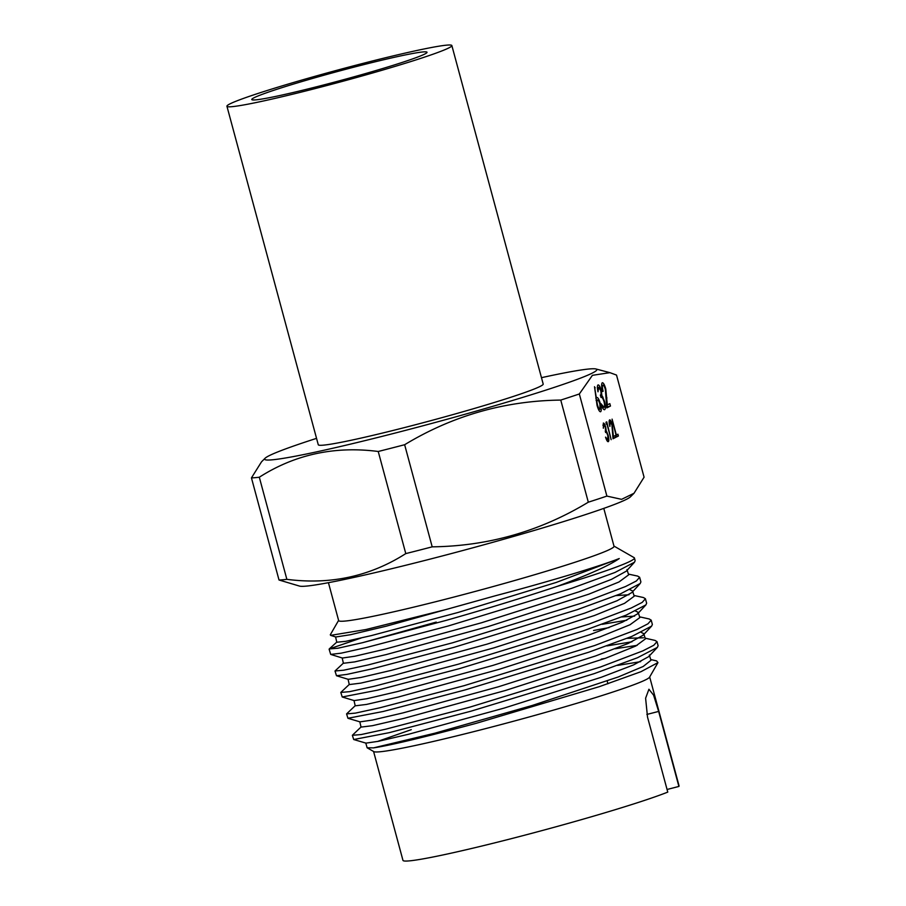 <?xml version="1.0" encoding="UTF-8"?>
<svg xmlns="http://www.w3.org/2000/svg" width="906" height="906" viewBox="0 0 906 906"><rect width="100%" height="100%" fill="white"/><g stroke="black" fill="none" stroke-linecap="round" stroke-linejoin="round"><path stroke-width="1.36" d="M359.376 65.753A90.759 4.734 -15.1 0 0 251.777 99.547A90.759 4.734 -15.1 0 0 319.41 86.059A90.759 4.734 -15.1 0 0 427.02 52.265A90.759 4.734 -15.1 0 0 359.376 65.753M657.96 662.614L649.545 677.212A142.989 7.463 164.9 0 1 480.089 730.032A142.989 7.463 164.9 0 1 373.816 751.618L367.123 747.778L373.566 747.869C390.746 745.287 424.982 737.088 476.296 723.294L599.24 686.691L640.972 671.697L657.96 662.614L656.601 660.904L650.712 659.534M649.681 676.975L679.07 785.887A142.989 7.463 164.9 0 1 678.888 786.442L658.651 711.425L653.6 695.174L648.934 689.24L645.604 698.22L647.518 717.076L667.767 792.104A142.989 7.463 164.9 0 1 509.523 839.126A142.989 7.463 164.9 0 1 402.966 860.383L373.578 751.482M640.667 661.652L617.575 665.412M361.2 726.838L352.355 735.298L361.143 734.562L385.684 729.194L469.84 707.144L600.463 666.997L642.83 650.882L653.77 645.276L657.009 641.641L655.027 640.417L645.14 638.164M631.946 641.788L606.861 645.91M615.095 648.787L637.19 645.332M657.009 641.641L658.107 645.718L657.348 647.405L637.507 657.733L594.211 673.634L470.927 711.199L389.218 732.671L353.702 739.523L352.355 735.298M361.132 638.017L329.274 648.923L337.859 648.243L362.355 642.739L446.409 620.304C485.48 609.217 522.49 597.881 557.45 586.295C588.673 574.755 609.274 565.503 619.251 558.549C601.12 565.718 551.539 580.95 495.673 595.684L445.322 609.715L366.001 629.523L330.645 635.366L330.294 634.789L338.606 620.384M613.962 546.08L634.109 557.632A159.263 8.313 164.9 0 1 634.438 557.994L635.151 560.655L634.494 562.207L614.936 572.479L571.72 588.311L447.96 626.069L366.092 647.597L341.166 653.169L330.713 654.415L329.116 649.194M634.438 557.994A159.263 8.313 164.9 0 1 557.45 586.295M343.544 662.999L335.005 670.995L343.782 670.191L368.334 664.891L452.479 642.818L583.056 602.694L625.457 586.567L636.386 580.961L639.636 577.281L637.665 576.091L628.413 574.098M639.636 577.281L640.893 581.912L640.214 583.498L620.576 593.804L577.247 609.67L453.725 647.405L371.97 668.888L347.009 674.37L336.477 675.729L335.005 670.995M349.433 684.302L340.792 692.433L349.569 691.663L374.11 686.295L458.255 664.211L588.923 624.098L631.255 607.994L642.207 602.388L645.423 598.741L643.464 597.552L633.973 595.457M645.423 598.741L646.635 603.203L645.91 604.891L626.114 615.14L582.875 631.006L459.444 668.628L377.689 690.123L342.219 696.986L340.792 692.433M355.367 705.559L346.579 713.894L355.356 713.124L379.908 707.779L464.053 685.695L594.664 645.525L636.997 629.466L647.96 623.804L651.21 620.168L649.262 618.991L639.591 616.827M626.782 620.225L602.184 624.313M593.555 630.497L609.104 627.598M651.21 620.168L652.365 624.449L651.64 626.103L631.81 636.431L588.492 652.297L465.186 689.908L383.295 711.459L347.938 718.277L346.579 713.894M362.649 642.671L436.239 622.082M603.792 508.379L614.019 546.273A142.604 7.441 164.9 0 1 444.937 599.376A142.604 7.441 164.9 0 1 338.651 620.576L328.436 582.683M365.05 62.865A116.489 6.082 164.9 0 1 451.856 45.56A116.489 6.082 164.9 0 1 313.748 88.935A116.489 6.082 164.9 0 1 226.93 106.251A116.489 6.082 164.9 0 1 365.05 62.865M451.856 45.56L543.192 384.053A116.489 6.082 164.9 0 1 405.073 427.428A116.489 6.082 164.9 0 1 318.266 444.744L226.93 106.251M378.232 451.482A193.748 10.113 -15.1 0 0 391.324 448.153A193.748 10.113 -15.1 0 0 404.642 444.721C452.694 415.661 504.733 400.78 560.757 400.078A193.748 10.113 -15.1 0 0 579.33 393.974L592.411 375.322L609.919 372.66L616.522 375.073L644.075 477.202L634.019 493.26L630.44 496.828A172.049 8.981 164.9 0 1 426.919 559.931A172.049 8.981 164.9 0 1 299.58 586.103L279.014 579.999L251.449 477.881A193.748 10.113 -15.1 0 0 259.309 477.224C294.994 454.45 334.631 445.865 378.232 451.482L405.786 553.6C370.09 576.375 330.452 584.959 286.862 579.342L259.309 477.224M634.019 493.26L621.595 499.342L606.884 496.092A193.748 10.113 164.9 0 1 588.311 502.196C540.259 531.256 488.221 546.137 432.196 546.839A193.748 10.113 164.9 0 1 418.878 550.282A193.748 10.113 164.9 0 1 405.786 553.6M541.471 377.677A172.049 8.981 164.9 0 1 595.944 368.98A172.049 8.981 164.9 0 1 392.842 433.646A172.049 8.981 164.9 0 1 265.084 458.255A172.049 8.981 164.9 0 1 316.545 438.357M609.602 419.886C610.418 419.75 611.29 421.29 612.241 424.518L613.396 436.488L615.276 435.537L615.763 437.349L613.022 438.742L611.912 424.846L610.078 421.709L609.885 426.443C608.979 422.819 608.889 420.633 609.602 419.886L609.704 419.852M610.146 421.686L609.126 421.947L610.146 421.686M603.294 423.102C604.019 422.898 604.823 424.235 605.706 427.088L606.216 430.95L608.141 435.254C609.013 438.889 609.058 441.029 608.288 441.664C607.484 441.856 606.567 440.35 605.536 437.134L607.801 439.84L607.824 435.593C606.952 432.989 606.205 431.947 605.57 432.49L605.344 427.258L603.781 424.903L603.317 428.232L603.385 423.068M606.341 439.365L607.801 439.84M603.86 424.88L602.852 425.14L603.86 424.88M597.983 384.948C598.945 384.688 600.021 386.454 601.199 390.26L601.878 395.424L604.449 401.154C605.604 406.001 605.672 408.855 604.642 409.693C603.566 409.965 602.343 407.949 600.972 403.668L603.996 407.281C604.766 406.839 604.778 404.948 604.019 401.607C602.864 398.13 601.856 396.749 601.029 397.462L600.372 395.05C601.142 394.88 601.256 393.363 600.712 390.497L598.64 387.36L598.005 391.8C597.19 387.938 597.19 385.662 597.983 384.948L598.096 384.903M602.513 407.677L603.996 407.281M598.73 387.326L597.394 387.677L598.73 387.326M596.873 397.519C597.949 397.394 599.115 399.455 600.35 403.68C601.459 408.176 601.55 410.871 600.61 411.743C599.512 411.856 598.322 409.739 597.054 405.401L594.517 386.703L596.375 398.028L596.986 397.474M602.264 382.774C603.339 382.581 604.517 384.642 605.774 388.946L607.314 404.903L609.817 403.634L610.474 406.047L606.816 407.904L605.344 389.376C604.461 386.432 603.634 385.039 602.886 385.197C602.207 385.854 602.286 387.87 603.113 391.256L602.626 391.505C601.425 386.681 601.312 383.77 602.264 382.774L602.399 382.728M602.977 385.163L601.629 385.514L602.977 385.163M606.273 424.155L606.012 422.23L606.76 421.845L611.165 439.682L606.884 423.838L606.273 424.155M616.488 436.975L612.082 419.138L616.363 434.982L617.915 434.2L618.402 436.001L616.488 436.975M606.884 496.092L579.33 393.974M560.757 400.078L588.311 502.196M432.196 546.839L404.642 444.721M265.084 458.255L261.517 461.822L251.449 477.881M286.862 579.342A193.748 10.113 164.9 0 1 279.014 579.999M667.054 789.477L678.888 786.442M411.279 729.658L377.326 741.527M365.764 742.988L367.123 747.778M594.653 387.938L595.231 387.791M595.797 398.176L596.375 398.028M599.897 404.053C598.991 401.12 598.164 399.761 597.428 399.976C596.782 400.497 596.827 402.253 597.564 405.242C598.447 408.142 599.251 409.489 599.987 409.308L599.897 404.053M597.518 399.954L596.057 400.327L597.518 399.954M600.565 395.763L601.878 395.424M601.754 397.451L603 397.134M602.048 406.647L602.75 406.466M606.68 405.073L607.314 404.903M607.065 404.971L607.552 406.794L610.474 406.047M607.552 406.794L606.782 407.19M605.231 431.211L606.216 430.95M606.125 432.479L607.054 432.241M606.25 424.008L606.884 423.838M612.988 438.051L615.763 437.349M616.363 436.522L618.402 436.001M373.566 747.869L434.744 733.226L532.23 705.468L618.356 676.929L643.192 666.476L650.95 660.293L649.342 655.004M359.784 721.72L361.052 727.099L372.355 725.706L403.759 718.413L505.367 690.497L605.729 658.186L635.774 646.023L645.378 638.923L643.758 633.634L641.131 632.365M643.52 637.79L627.065 638.334M400.746 690.632L398.368 691.323M353.974 700.44L355.22 705.831L366.59 704.415L398.062 697.099L499.534 669.217L599.897 636.929L630.01 624.755L639.829 617.598L638.186 612.32L635.502 611.04M634.653 616.114L621.675 616.952M348.04 679.183L349.274 684.574L360.747 683.135L392.241 675.819L494.019 647.847L594.461 615.514L624.54 603.339L634.211 596.216L632.547 590.938L629.908 589.681M629.013 594.755L616.182 595.593M342.185 657.892L343.385 663.283L354.608 661.912L386.205 654.585L488.141 626.578L588.809 594.177L618.957 581.992L628.651 574.846L626.975 569.58M335.582 636.839L336.772 642.241L345.82 641.312L371.381 635.593L458.051 612.467L556.205 582.456L619.251 558.549M353.702 739.523L365.967 743.135L378.549 741.278L408.866 734.177L504.144 708.084L601.233 677.28L633.6 664.891L648.628 656.669L657.348 647.405M605.015 658.447L601.278 659.126M347.938 718.277L359.988 721.867L372.479 720.043L402.785 712.954L498.243 686.827L595.616 655.933L628.039 643.52L643.045 635.287L643.758 633.634M342.219 696.986L354.167 700.598L366.794 698.73L397.202 691.618L492.694 665.468L590.055 634.585L622.411 622.184L637.518 613.928L638.186 612.32M336.477 675.729L348.244 679.33L360.95 677.45L391.369 670.338L487.179 644.098L584.642 613.158L617.031 600.746L631.878 592.547L640.214 583.498M330.713 654.415L342.377 658.039L354.892 656.216L385.458 649.07L481.448 622.784L579.093 591.788L611.482 579.364L626.329 571.154L634.494 562.207M330.645 635.366L335.786 636.986L350.463 634.721L386.25 626.193L495.673 595.684M646.873 714.438L658.651 711.425M606.329 398.096L606.963 397.938M595.944 368.98L609.919 372.66M607.19 681.029L607.926 683.781M329.274 648.923L336.941 641.958M643.045 635.287L651.64 626.103M637.518 613.928L645.91 604.891"/></g></svg>
